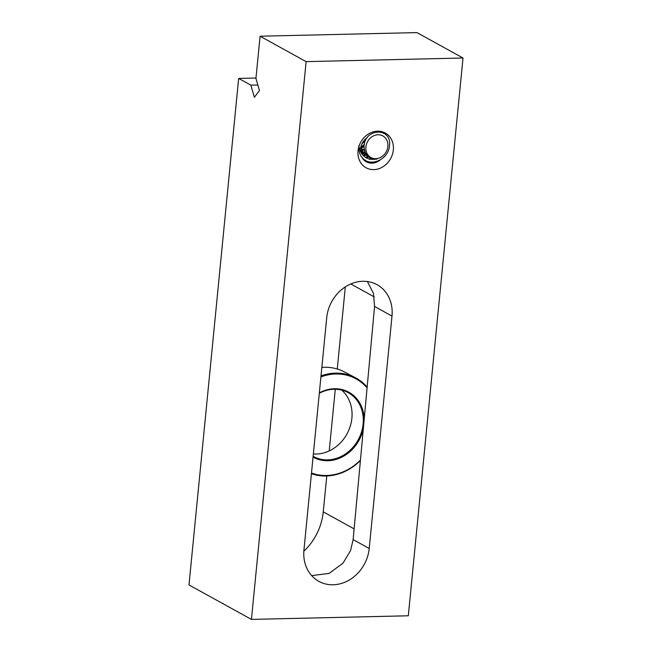 <?xml version="1.0" encoding="UTF-8"?>
<svg xmlns="http://www.w3.org/2000/svg" width="652" height="652" viewBox="0 0 652 652"><rect width="100%" height="100%" fill="white"/><g stroke="black" fill="none" stroke-linecap="round" stroke-linejoin="round"><path stroke-width="0.98" d="M380.214 159.968A14.531 12.494 -61.1 0 1 371.933 163.163A14.531 12.494 -61.1 0 1 366.285 161.802A14.531 12.494 -61.1 0 1 361.917 157.376M377.565 131.166A19.845 17.058 -61.1 0 1 393.335 149.984A19.845 17.058 -61.1 0 1 373.8 169.61A19.845 17.058 -61.1 0 1 358.038 150.799A19.845 17.058 -61.1 0 1 377.565 131.166M362.846 281.289A36.683 31.549 118.9 0 0 326.733 317.581L303.946 549.986A36.683 31.549 118.9 0 0 318.852 581.356A36.683 31.549 118.9 0 0 369.211 548.487L391.999 316.081A36.683 31.549 118.9 0 0 377.092 284.712A36.683 31.549 118.9 0 0 362.846 281.289M257.858 85.004L250.865 85.167L238.656 78.427L188.99 584.942L251.436 619.4L306.122 61.63L463.01 58.012L408.315 615.781L251.436 619.4M463.01 58.012L416.962 32.6L260.083 36.219L255.943 78.395L259.455 90.522L254.378 97.295L250.865 85.167M255.983 78.028L238.656 78.427M326.782 475.976L323.262 511.853A55.029 47.319 -61.1 0 1 303.84 551.233M345.315 286.896L337.271 369.008M335.283 389.252L329.236 450.907M260.083 36.219L306.122 61.63M311.664 575.626L329.121 573.393L343.017 563.149L350.556 550.59L353.139 539.611L374.566 306.456L373.49 293.433L367.386 281.534M360.311 151.207A14.531 12.494 -61.1 0 1 367.329 137.499M370.108 157.898L365.283 152.772L364.109 148.289M358.828 145.779C360.784 156.284 366.913 160.685 377.223 158.99A13.056 11.223 -61.1 0 1 370.255 157.98A13.056 11.223 -61.1 0 1 368.747 156.953C365.585 154.5 364.028 151.068 364.06 146.667C364.346 127.694 392.08 127.319 389.464 145.51C388.951 159.284 370.475 167.678 362.325 157.865A17.637 15.167 -61.1 0 1 358.747 147.018M368.625 156.945L367.19 156.284L362.528 151.248L361.306 145.372M368.445 156.806L366.791 156.072L362.129 151.036L360.947 146.455M367.247 155.706L365.682 155.282M365.47 155.209L360.311 151.158M367.092 155.526L365.503 155.135M365.291 155.062L360.629 151.867M366.049 154.149L364.329 154.002M364.101 153.962L362.528 153.546M362.316 153.464L361.249 153M365.911 153.937L364.175 153.823M363.938 153.782L362.349 153.399M362.137 153.326L361.224 152.959M365.047 152.234L363.148 152.413M362.895 152.413L361.175 152.258M364.941 151.965L363.017 152.185M362.757 152.193L361.021 152.079M364.321 149.821L362.178 150.441M361.893 150.498L360.311 150.661M364.256 149.479L362.08 150.164M361.787 150.229L360.32 150.425M364.06 146.561L361.501 147.955M361.167 148.085L360.523 148.314M364.085 146.048L361.444 147.588M361.102 147.735L360.589 147.939M366.155 138.403L364.77 140.922L361.811 144.141M365.267 139.21L362.316 143.138M387.858 146.472A12.347 10.619 118.9 0 0 378.054 134.76A12.347 10.619 118.9 0 0 365.894 146.977A12.347 10.619 118.9 0 0 375.707 158.689A12.347 10.619 118.9 0 0 387.858 146.472M364.297 144.32L361.371 146.985M364.175 145.086L361.428 147.45M364.183 148.974L362.422 150.082M361.51 150.555L360.311 151.085M362.814 150.302L362.243 150.604M361.99 150.734L360.474 151.394M364.664 152.299L363.425 152.837M363.237 152.918L362.202 153.269M361.99 153.334L361.542 153.464M365.144 152.47L363.629 153.13M363.449 153.204L362.626 153.481M362.422 153.546L361.721 153.742M366.391 154.654L365.356 155.013M365.144 155.078L363.172 155.535M366.603 154.94L365.772 155.225M365.576 155.282L363.408 155.779M368.298 156.822L365.405 157.409M368.73 157.026L365.748 157.629M371.485 158.55L369.008 159.096M363.343 158.835L362.74 158.672M371.999 158.729L369.668 159.267M363.547 158.998L362.838 158.795M365.283 160.221L363.303 159.373M365.65 160.425L363.392 159.43M341.697 390.1A36.333 31.345 -62.4 0 1 351.02 405.723A36.333 31.345 -62.4 0 1 313.368 453.931M319.35 392.879A37.042 31.956 -62.4 0 1 363.172 411.51A37.042 31.956 -62.4 0 1 364.223 419.024M313.131 456.302A36.333 31.345 117.6 0 0 313.979 456.767A36.333 31.345 117.6 0 0 350.222 450.133A36.333 31.345 117.6 0 0 362.251 411.591A36.333 31.345 117.6 0 0 347.655 392.374A36.333 31.345 117.6 0 0 319.309 393.295M311.493 473.018A52.209 45.037 117.6 0 0 360.45 460.084M360.409 460.516A52.91 45.648 -62.4 0 1 311.428 473.694M321.012 375.902A52.91 45.648 -62.4 0 1 355.34 377.679A52.91 45.648 -62.4 0 1 367.157 387.101M355.34 377.679L344.117 371.811A52.91 45.648 117.6 0 0 321.852 367.394M367.084 387.883A52.209 45.037 117.6 0 0 320.914 376.921M363.311 428.934A37.042 31.956 -62.4 0 1 313.058 457.06M374.566 306.456L391.999 316.081M353.139 539.611L369.211 548.487M374.248 296.904L350.809 283.97M354.126 528.886L323.262 511.853"/></g></svg>
